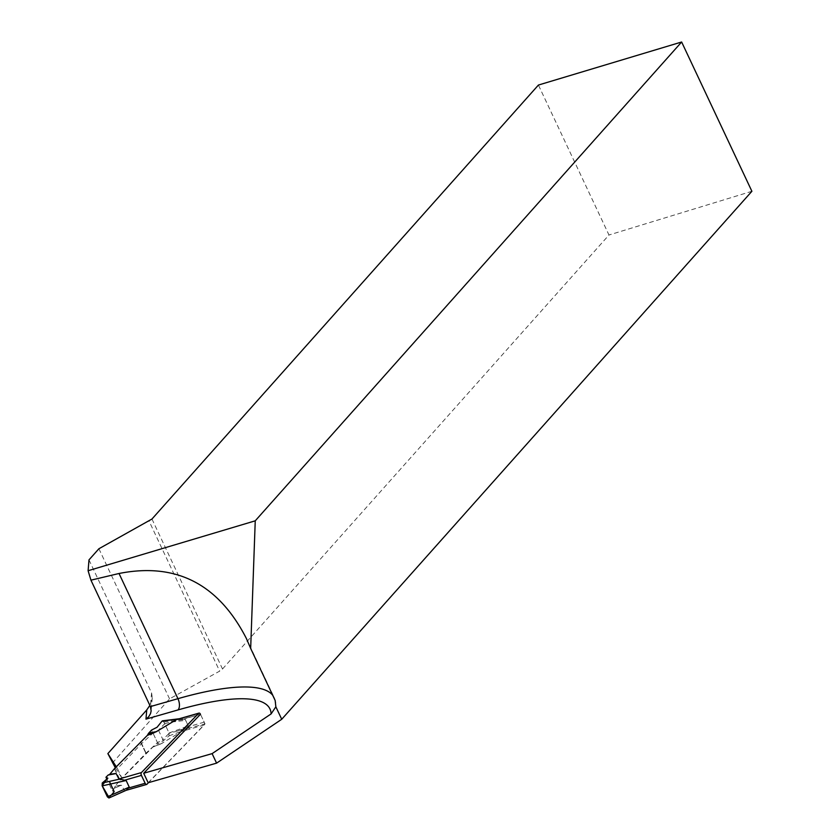 <?xml version="1.0" encoding="UTF-8"?>
<svg xmlns="http://www.w3.org/2000/svg" width="840" height="840" viewBox="0 0 840 840"><rect width="100%" height="100%" fill="white"/><g stroke="black" fill="none" stroke-linecap="round" stroke-linejoin="round"><path stroke-width="0.63" stroke-dasharray="4.2 3.15" d="M158.456 730.159L162.928 739.662L169.166 733.204L164.692 723.702L158.456 730.159L152.985 733.089L141.614 743.6A5.418 1.344 -25.2 0 0 141.403 743.799L117.464 768.59L121.936 778.092L145.877 753.312A5.418 1.344 154.8 0 1 146.087 753.102L157.458 742.591L162.928 739.662M148.166 782.754L205.023 723.912L169.166 733.204M115.322 767.76L121.936 778.092M112.34 763.098L169.543 698.859L219.671 671.118L149.111 521.168M151.956 519.036L222.516 668.986L219.671 671.118M222.516 668.986L608.979 235.001L538.419 85.05M751.895 191.289L608.979 235.001M164.692 723.702L200.55 714.409L200.928 715.218A2.173 1.145 74 0 0 200.466 714.494M116.288 766.763L117.464 768.59M169.543 698.859L98.9 548.751M88.987 559.881L151.578 692.885L152.261 697.756L149.877 705.4M200.928 715.218L204.635 723.103A2.173 1.145 74 0 1 204.939 724.006M184.968 718.883L189.441 728.385M188.759 726.925L175.98 731.587M171.507 722.085L185.661 720.342M152.985 733.089L157.458 742.591M205.023 723.912L204.635 723.103M200.55 714.409L204.194 722.159A2.173 1.145 -106 0 1 204.204 724.973L148.449 782.681M146.916 784.266L124.446 790.713L121.653 785.274L120.508 785.537L121.17 785.274M114.618 768.495L120.12 780.182L115.258 785.967L120.708 785.232M120.12 780.182L152.817 747.086L160.482 744.062M204.204 724.973L181.734 731.409L161.406 743.621M124.446 790.713L109.189 797.79L114.188 791.637L112.403 790.913L106.838 779.069M181.734 731.409L188.307 725.97L185.209 719.387L179.361 718.83M112.403 790.913L114.502 787.889L120.508 785.537L115.091 786.261L114.502 787.889M114.188 791.637L109.379 781.41M162.257 743.243L153.122 746.897L157.994 743.736L151.557 730.054M162.067 721.087L163.895 722.012L169.06 732.995L169.029 735.861L163.411 740.681L157.994 743.736M169.029 735.861L183.414 730.611M163.411 740.681L157.08 727.24M169.06 732.995L188.307 725.97M163.895 722.012L185.209 719.387M109.189 797.79L111.416 795.05M272.675 695.205A193.21 47.901 154.8 0 1 274.239 697.694A193.21 47.901 154.8 0 1 275.163 700.486M151.578 692.885L150.423 706.577M145.877 753.312L141.403 743.799M146.087 753.102L141.614 743.6M204.194 722.159L187.929 726.821M200.477 714.273L184.212 718.935M114.377 788.13L121.653 785.274M114.45 768.684L119.952 780.371M140.448 741.762L145.95 753.449M140.648 741.552L146.15 753.249M246.393 638.505L274.239 697.694L275.814 702.566M152.261 697.756L151.148 710.881M125.465 790.524L126.136 790.325M160.724 743.904L161.343 743.652M161.49 743.589L154.665 746.34M153.101 746.907L160.724 743.894M180.012 718.662L179.256 718.756"/><path stroke-width="1.26" d="M149.877 705.4L146.748 709.937L107.867 753.596L115.322 767.76M148.449 782.681L146.916 784.266A2.173 1.145 -106 0 1 146.622 784.455A2.173 1.145 -106 0 1 145.142 783.279L141.424 775.394A2.173 1.145 -106 0 1 141.414 772.579L198.702 713.275A2.173 1.145 -106 0 1 198.996 713.097A2.173 1.145 -106 0 1 200.477 714.273L143.692 773.251L148.166 782.754L216.584 763.14L281.726 719.271L751.895 191.289L681.639 42L255.245 520.821L88.106 570.727L88.987 559.881L98.9 548.751L151.956 519.036L538.419 85.05L681.639 42M143.692 773.251L212.111 753.627L271.1 713.916L275.856 706.808L281.726 719.271M107.867 753.596L116.288 766.763M255.245 520.821L250.667 648.449L246.393 638.505C218.4 583.895 175.948 562.223 119.028 573.489L90.941 580.167L150.423 706.577L151.148 710.881L150.518 713.622L148.701 716.74L145.971 719.124L177.996 709.937A184.537 45.748 -25.2 0 1 271.1 713.916M88.106 570.727L90.941 580.167M250.667 648.449L275.163 700.486L275.856 706.808M212.111 753.627L216.584 763.14M126.315 790.24L108.927 798L107.373 796.856L129.255 787.101L126.41 790.157M129.255 787.101L126.158 780.507L118.944 779.016L116.151 773.577L114.944 773.714L115.668 773.587M198.702 713.275L176.232 719.723L155.904 731.934M115.206 773.546L109.757 774.28L114.618 768.495L147.315 735.399L154.98 732.375M176.232 719.723L179.361 718.83M106.838 779.069L105.966 777.231L108.203 775.005L114.944 773.714L108.381 774.889M107.373 796.856L102.197 785.873L102.239 783.017L107.856 778.187L105.966 777.231M102.197 785.873L126.158 780.507M102.239 783.017L120.152 778.995M147.315 735.399L148.523 733.341L155.179 732.071L147.556 735.074M163.044 720.962L162.067 721.077L157.08 727.24L151.557 730.054L148.523 733.341M162.067 721.087L178.007 719.114M111.416 795.05L114.188 791.637L109.379 781.41M107.856 778.187L102.092 785.631L109.189 797.79M146.748 709.937L145.971 719.124M150.423 706.577L177.944 698.681A8.673 4.599 -106 0 1 177.996 709.937M119.028 573.489L177.944 698.681A193.21 47.901 154.8 0 1 272.675 695.205M145.142 783.279L128.867 787.941M141.424 775.394L125.16 780.056M141.414 772.579L118.944 779.016M108.203 775.005L116.151 773.577M148.701 733.1L156.755 731.556M126.136 790.325L146.622 784.455M177.849 719.166L198.996 713.097M180.012 718.662L162.509 720.825"/></g></svg>
